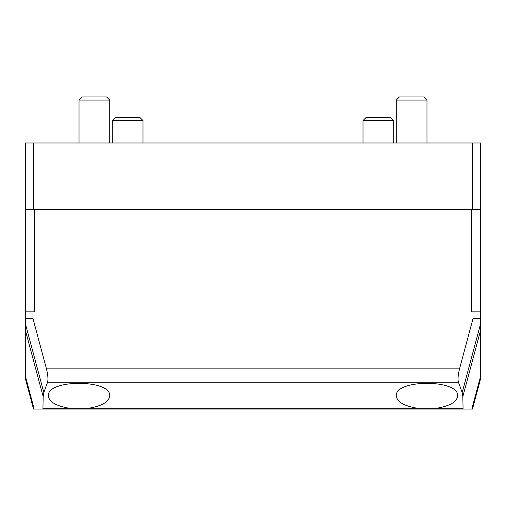 <?xml version="1.0" encoding="UTF-8"?>
<svg xmlns="http://www.w3.org/2000/svg" width="506" height="506" viewBox="0 0 506 506"><rect width="100%" height="100%" fill="white"/><g stroke="black" fill="none" stroke-linecap="round" stroke-linejoin="round"><path stroke-width="0.76" d="M25.3 209.509L25.3 142.989L480.7 142.989L480.7 209.509L25.3 209.509L25.3 318.54L32.979 318.54L46.267 368.128C47.943 374.699 48.367 379.411 47.545 382.258L43.82 392.517L43.168 396.634L42.934 409.063L463.066 409.063L462.832 396.634L462.18 392.517L458.455 382.258C457.633 379.411 458.056 374.699 459.733 368.128L473.021 318.54L480.7 318.54L480.7 378.361L472.471 409.063L463.066 409.063M396.274 142.989L396.274 100.074L426.975 100.074L426.975 142.989M426.975 100.074L423.832 96.937L399.411 96.937L396.274 100.074M79.025 142.989L79.025 100.074L109.726 100.074L109.726 142.989M109.726 100.074L106.589 96.937L82.168 96.937L79.025 100.074M112.288 142.989L112.288 120.542L142.989 120.542L142.989 142.989M142.989 120.542L139.846 117.405L115.425 117.405L112.288 120.542M363.011 142.989L363.011 120.542L393.712 120.542L393.712 142.989M393.712 120.542L390.575 117.405L366.154 117.405L363.011 120.542M472.471 142.989L472.471 209.509M33.529 142.989L33.529 209.509M34.351 209.509L34.351 311.841L25.3 311.841M480.7 209.509L480.7 311.841L471.649 311.841L471.649 209.509M436.646 408.253L417.298 408.253C404.073 406.033 397.058 401.909 396.274 395.882C394.788 379.146 459.157 379.146 457.677 395.882C456.886 401.909 449.878 406.033 436.646 408.253L462.832 408.253M88.702 408.253L69.354 408.253C56.122 406.033 49.114 401.909 48.323 395.882C46.843 379.146 111.212 379.146 109.726 395.882C108.942 401.909 101.927 406.033 88.702 408.253L417.298 408.253M42.934 409.063L33.529 409.063L25.3 378.361L25.3 318.54M480.7 311.841L480.7 318.54M473.021 311.841L473.021 318.54M32.979 311.841L32.979 318.54M69.354 408.253L43.168 408.253M471.82 409.063L480.7 375.92M462.832 396.634L480.7 329.95M43.82 392.517L25.3 323.397M43.168 396.634L25.3 329.95M34.18 409.063L25.3 375.92M458.455 382.258L47.545 382.258M462.18 392.517L480.7 323.397M46.267 368.128L459.733 368.128"/></g></svg>
